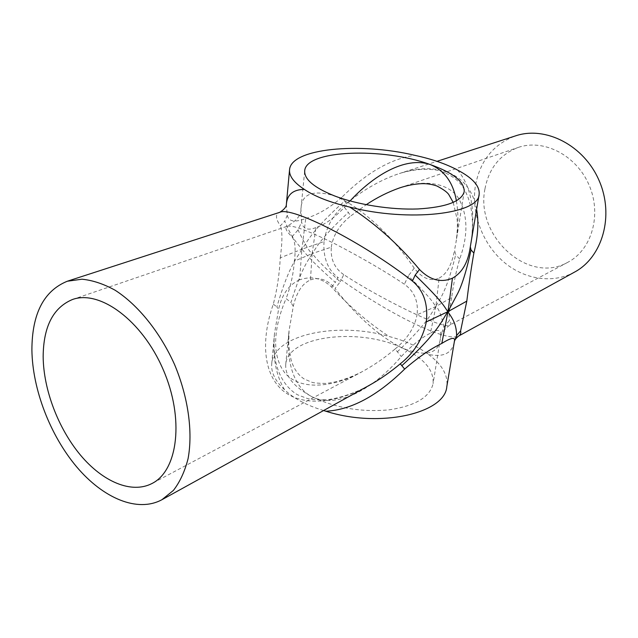 <?xml version="1.0" encoding="UTF-8"?>
<svg xmlns="http://www.w3.org/2000/svg" width="638" height="638" viewBox="0 0 638 638"><rect width="100%" height="100%" fill="white"/><g stroke="black" fill="none" stroke-linecap="round" stroke-linejoin="round"><path stroke-width="0.48" stroke-dasharray="3.19 2.39" d="M476.618 209.4C470.326 173.967 438.202 160.632 399.404 173.528C381.755 179.334 364.067 189.334 346.314 203.522C333.841 213.347 326.409 226.035 324.024 241.595L301.87 249.203C305.897 253.382 307.181 257.361 335.301 282.395L337.765 277.37C387.681 313.473 446.975 342.766 458.658 336.035L458.666 336.027M324.024 241.595C323.043 257.569 327.621 269.491 337.765 277.37M286.374 204.256L287.275 215.269C288.639 221.665 294.804 222.718 305.754 218.451L301.87 249.203C307.093 242.871 309.231 232.79 344.664 201.002L341.856 197.27C366.467 172.786 390.767 158.798 414.756 155.321M346.314 203.522L344.664 201.002M305.754 218.451C317.852 214.799 329.886 207.741 341.856 197.27M368.748 385.623C333.243 405.154 299.605 406.135 281.374 389.324C263.215 372.361 260.934 339.424 273.303 304.151C277.107 289.772 279.428 274.332 280.257 257.832L301.87 249.203C299.493 245.542 291.997 239.577 284.771 221.067L280.377 225.836C275.441 218.547 275.201 214.057 279.651 212.358L279.723 212.342M287.275 215.269L284.771 221.067M280.257 257.832C282.427 241.754 282.467 231.084 280.377 225.836M454.248 342.359C451.792 353.452 443.179 357.471 428.401 354.417C418.241 346.681 405.21 340.724 389.308 336.561C369.442 323.697 350.214 307.221 331.632 287.116C322.198 278.128 311.519 275.704 299.605 279.843L301.87 249.203C298.424 256.468 289.588 263.016 276.884 306.918L278.535 309.589L274.476 333.73C272.442 356.658 275.815 375.335 284.604 389.77C293.528 398.431 306.527 405.353 323.594 410.529M273.303 304.151L276.884 306.918M299.605 279.843C288.831 284.676 281.805 294.589 278.535 309.589M443.928 327.111C441.368 315.3 438.697 308.425 435.913 306.487L430.435 333.203C421.973 337.271 412.244 345.054 401.254 356.538C375.941 386.492 338.427 409.979 311.854 396.692C291.869 386.277 286.175 357.79 289.038 330.755L293.289 306.296C296.558 292.324 302.284 283.535 310.459 279.923L312.141 253.589C315.531 257.178 316.097 259.802 340.237 281.781L335.062 288.488C352.136 311.057 377.943 336.529 403.064 348.34C426.072 357.152 438.513 353.899 440.387 338.555L440.738 335.269L443.928 327.111L449.583 320.34C451.138 322.676 451.257 324.232 449.942 324.997L449.934 324.997C446.217 331.202 379.203 298.05 343.762 274.635L340.237 281.781M310.459 279.923C319.303 276.733 327.501 279.588 335.062 288.488M399.587 187.915C423.122 179.485 447.693 182.285 458.331 197.932C467.957 214.679 468.404 235.047 459.679 259.036C456.01 271.852 453.339 284.684 451.672 297.515L435.913 306.487L417.037 314.797C418.616 301.638 414.405 291.446 404.412 284.229C385.105 271.357 362.264 258.047 335.891 244.298C308.593 230.796 292.34 224.791 287.14 226.275C284.58 227.718 286.199 231.219 291.997 236.77C295.139 240.893 295.92 249.035 294.325 261.189L312.141 253.589C309.095 259.873 302.819 264.14 290.968 302.54L286.103 298.568C275.042 324.072 270.353 353.165 284.205 372.034C298.767 390.982 332.892 387.928 361.539 372.026L361.547 372.018C373.445 365.59 384.626 357.918 395.105 348.994L401.254 356.538M293.289 306.296L290.968 302.54M294.325 261.189C293.504 273.582 290.769 286.039 286.103 298.568M350.087 200.954L344.416 207.302C334.376 217.917 324.886 224.68 315.946 227.583L312.141 253.589C309.757 252.297 305.06 244.434 298.042 229.999L301.614 221.928L300.929 209.288C301.407 194.08 312.373 189.534 333.841 195.643M291.997 236.77L298.042 229.999M315.946 227.583C307.652 230.836 302.875 228.954 301.614 221.928M343.762 274.635C334.559 268.375 330.404 259.211 331.297 247.145L312.141 253.589C316.6 248.054 317.74 241.044 348.356 212.446L350.685 216.011L366.196 204.702M344.416 207.302L348.356 212.446M331.297 247.145C333.028 235.31 339.488 224.927 350.685 216.011M451.672 297.515C449.224 309.853 448.522 317.461 449.583 320.34M334.312 195.826C363.732 207.557 396.7 241.858 414.221 268.151C422.3 278.463 430.594 281.781 439.111 278.12L435.913 306.487C438.848 299.876 445.882 294.293 455.723 254.658L454.503 250.335L455.979 242.392C458.459 227.646 458.594 213.802 456.385 200.85M459.679 259.036L455.723 254.658M439.111 278.12C446.688 274.117 451.824 264.858 454.503 250.335M397.315 351.849C430.554 320.212 431.224 312.516 435.913 306.487C432.636 302.659 433.976 301.128 408.304 275.911L404.412 284.229M414.221 268.151L408.304 275.911M395.105 348.994C407.339 338.922 414.652 327.517 417.037 314.797M440.738 335.269C441.352 329.591 437.915 328.897 430.435 333.203M72.429 299.525L287.14 226.275C296.782 220.557 301.375 214.894 300.929 209.288L304.693 170.904M285.736 364.481C284.971 376.037 293.671 386.78 311.854 396.692C335.365 407.953 361.052 412.347 388.901 409.867C415.242 405.943 429.964 397.195 433.082 383.621C434.055 370.08 424.055 358.325 403.064 348.34C359.952 327.182 287.515 335.476 285.736 364.481L289.038 330.747L288.719 345.836L291.024 359.704L292.722 364.585C295.219 370.67 298.967 375.439 303.975 378.876L311.87 382.274C313.545 382.912 318.027 383.302 325.316 383.438C335.763 382.617 347.838 378.812 361.547 372.018L152.075 483.46M484.992 188.752C488.939 168.296 499.969 154.548 518.072 147.498C543.416 138.494 576.25 155.042 589.034 184.94C602.097 214.727 591.697 249.984 567.788 262.306C528.089 285.114 474.959 235.797 484.992 188.752M331.632 287.116L335.301 282.395M457.542 170.067C471.394 186.392 475.796 211.122 470.756 244.25M470.756 244.258C474.225 222.263 472.264 204.312 464.863 190.403C459.878 180.761 450.867 174.062 437.82 170.314C425.737 168.257 412.93 169.325 399.396 173.528L437.038 161.318M428.401 354.417C442.054 364.473 448.195 375.184 446.815 386.564M574.599 272.075C552.053 284.404 522.929 279.181 502.385 260.775C481.85 242.312 471.059 212.263 475.454 185.419C480.119 160.672 493.509 144.148 515.608 135.846M284.604 389.77C275.257 381.093 270.959 372.44 271.716 363.82C273.75 334.224 338.347 321.472 389.308 336.561M567.788 262.306L449.934 324.997C443.689 329.655 440.507 334.168 440.387 338.547L433.082 383.621M453.227 202.445L457.079 219.057C457.717 225.039 457.342 232.822 455.979 242.4L464.209 191.623M400.05 187.763L518.072 147.498M368.293 385.878C355.127 392.888 342.064 397.426 329.112 399.484C320.467 400.138 313.322 399.859 307.675 398.638L297.42 394.747C282.53 385.791 275.791 368.589 274.388 353.077C273.766 341.083 274.093 338.977 274.476 333.73L274.476 333.73M271.716 363.82L274.484 333.714"/><path stroke-width="0.96" d="M437.038 161.318L515.608 135.846C545.482 125.718 584.025 145.297 599.114 180.578C614.522 215.724 602.432 257.226 574.599 272.075L458.666 336.027C460.437 335.062 461.091 333.331 460.628 330.843L466.801 301.12L447.972 311.639L456.704 295.282C461.577 286.717 466.346 271.589 471.019 249.913L473.859 253.047C478.014 236.634 478.939 222.088 476.618 209.4M466.801 301.12C468.914 283.934 471.267 267.904 473.859 253.047M404.651 369.083C418.05 357.463 430.443 348.906 441.815 343.419L447.972 311.639C449.495 314.917 456.8 321.999 456.561 335.62L454.384 341.466L446.815 386.564C445.165 413.304 379.754 428.561 325.819 411.215C350.908 410.035 377.186 395.999 404.651 369.083L400.281 363.812C389.978 372.425 379.474 379.698 368.756 385.623L368.293 385.878M460.628 330.843L456.561 335.62M441.815 343.419C451.433 337.446 455.62 336.792 454.384 341.466M67.301 281.23L81.959 279.205C92.582 280.241 103.627 283.91 115.087 290.21C138.031 304.916 160.058 332.159 174.557 364.529C188.25 397.251 193.043 431.958 188.058 458.738C184.813 471.402 179.932 481.961 173.416 490.415L161.908 499.721C137.433 512.936 103.125 498.222 76.624 466.817C50.107 435.268 32.426 389.284 31.9 349.975C31.996 313.752 43.791 290.832 67.301 281.23L279.659 212.358C291.598 205.875 363.413 242.783 412.427 281.087C423.656 290.537 428.281 304.143 426.304 321.895L447.972 311.639C442.445 318.617 440.938 329.958 401.812 365.71M426.304 321.895C422.827 338.834 414.15 352.806 400.281 363.812M304.342 189.398C293.935 182.588 289.006 176.048 289.548 169.78C290.896 148.271 359.577 142.091 414.756 155.321C431.918 159.037 446.177 163.958 457.542 170.067C472.742 178.002 479.935 186.113 479.138 194.407L470.31 246.786C468.156 262.29 462.207 272.761 452.446 278.192L447.972 311.639C444.12 307.165 445.627 304.589 415.178 275.09L419.485 269.475C398.511 244.338 375.272 223.547 349.768 207.095C330.021 202.421 314.877 196.52 304.342 189.398C293.273 189.51 287.283 194.43 286.382 204.16L286.374 204.256M412.427 281.087L415.178 275.09M452.446 278.192C440.97 283.033 429.98 280.13 419.485 269.475M333.841 195.643L334.312 195.826M366.196 204.702C376.875 197.605 388 192.006 399.571 187.923L399.587 187.915C406.94 185.475 414.158 184.063 421.24 183.68C426.607 183.449 431.83 184.222 436.926 186.001C443.817 189.598 447.9 192.668 449.152 195.22L453.227 202.445M456.385 200.85C453.227 182.564 444.463 170.45 430.084 164.492C404.628 156.087 372.632 176.367 350.087 200.954M430.084 164.492C453.092 172.699 464.472 181.742 464.209 191.623C461.641 201.456 446.233 207.23 417.986 208.953C390.903 209.998 357.049 204.639 334.073 195.73C314.04 187.596 304.238 179.318 304.693 170.904C305.73 149.826 382.896 147.195 430.084 164.492M43.161 356.602C43.416 326.632 53.169 307.604 72.429 299.525C99.648 289.453 142.059 320.38 163.137 369.474C184.518 418.432 178.05 470.509 152.075 483.46C131.58 494.163 102.838 481.786 80.547 455.205C58.249 428.529 43.432 389.619 43.161 356.602M470.31 246.786L471.019 249.913M323.594 410.529L325.819 411.215M479.138 194.407C479.058 213.969 409.038 222.399 349.768 207.095M399.571 187.923L400.05 187.763M458.658 336.035C455.699 338.443 454.224 340.548 454.248 342.351M289.548 169.78L286.382 204.16C286.518 206.728 284.293 209.455 279.723 212.342M161.908 499.721L368.756 385.623"/></g></svg>
